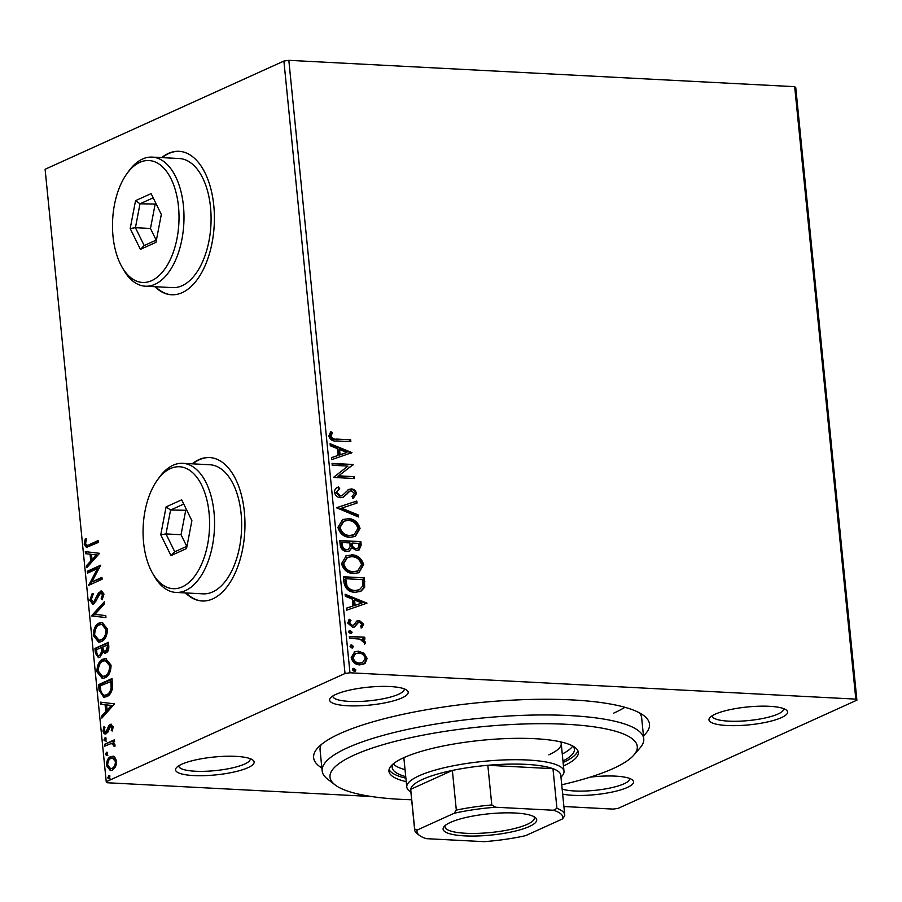<?xml version="1.0" encoding="UTF-8"?>
<svg xmlns="http://www.w3.org/2000/svg" width="902" height="902" viewBox="0 0 902 902"><rect width="100%" height="100%" fill="white"/><g stroke="black" fill="none" stroke-linecap="round" stroke-linejoin="round"><path stroke-width="1.35" d="M321.867 767.997A168.775 38.346 -5.7 0 1 317.369 748.333A168.775 38.346 -5.7 0 1 340.043 733.563A168.775 38.346 -5.7 0 1 507.567 700.414A168.775 38.346 -5.7 0 1 643.983 715.737A168.775 38.346 -5.7 0 1 643.464 735.897M561.732 784.785A154.411 35.088 174.3 0 0 613.123 768.56A154.411 35.088 174.3 0 0 633.869 755.042A154.411 35.088 174.3 0 0 542.215 723.686A154.411 35.088 174.3 0 0 354.17 755.075A154.411 35.088 174.3 0 0 335.048 784.875L327.449 778.99A161.593 36.711 -5.7 0 1 322.161 770.906A161.593 36.711 -5.7 0 1 347.462 747.803A161.593 36.711 -5.7 0 1 526.351 715.23A161.593 36.711 -5.7 0 1 643.757 738.806L641.672 717.924A161.593 36.711 174.3 0 0 639.484 712.862M590.201 777.141A39.496 8.975 -5.7 0 1 632.246 779.824A39.496 8.975 -5.7 0 1 627.352 787.446A39.496 8.975 -5.7 0 1 562.656 794.087M562.149 789.024A35.911 8.163 174.3 0 0 623.992 783.815A35.911 8.163 174.3 0 0 629.619 778.674A35.911 8.163 174.3 0 0 629.573 778.437M181.719 764.242A39.496 8.975 -5.7 0 1 220.922 756.485A39.496 8.975 -5.7 0 1 252.853 760.07A39.496 8.975 -5.7 0 1 247.96 767.692A39.496 8.975 -5.7 0 1 199.861 775.72A39.496 8.975 -5.7 0 1 176.409 767.703A39.496 8.975 -5.7 0 1 181.719 764.242M178.754 765.809A35.911 8.163 174.3 0 0 178.765 766.057A35.911 8.163 174.3 0 0 204.855 771.3A35.911 8.163 174.3 0 0 244.6 764.062A35.911 8.163 174.3 0 0 250.226 758.92A35.911 8.163 174.3 0 0 250.181 758.672M335.781 694.427A39.496 8.975 -5.7 0 1 374.984 686.659A39.496 8.975 -5.7 0 1 406.915 690.244A39.496 8.975 -5.7 0 1 402.021 697.877A39.496 8.975 -5.7 0 1 353.922 705.905A39.496 8.975 -5.7 0 1 330.47 697.877A39.496 8.975 -5.7 0 1 335.781 694.427M332.815 695.983A35.911 8.163 174.3 0 0 332.827 696.231A35.911 8.163 174.3 0 0 358.917 701.474A35.911 8.163 174.3 0 0 398.661 694.236A35.911 8.163 174.3 0 0 404.288 689.105A35.911 8.163 174.3 0 0 404.243 688.857M715.173 714.181A39.496 8.975 -5.7 0 1 754.376 706.424A39.496 8.975 -5.7 0 1 786.307 710.009A39.496 8.975 -5.7 0 1 781.414 717.631A39.496 8.975 -5.7 0 1 733.315 725.659A39.496 8.975 -5.7 0 1 709.863 717.631A39.496 8.975 -5.7 0 1 715.173 714.181M712.208 715.737A35.911 8.163 174.3 0 0 712.208 715.985A35.911 8.163 174.3 0 0 738.298 721.228A35.911 8.163 174.3 0 0 778.054 713.989A35.911 8.163 174.3 0 0 783.68 708.859A35.911 8.163 174.3 0 0 783.635 708.611M154.918 286.701A71.822 39.011 -87 0 0 171.527 294.762A71.822 39.011 -87 0 0 182.215 292.631A71.822 39.011 -87 0 0 214.372 215.251A71.822 39.011 -87 0 0 179.002 151.31A71.822 39.011 -87 0 0 168.313 153.441A71.822 39.011 -87 0 0 161.65 157.602M179.306 151.333A71.822 39.011 -87 0 0 168.922 153.475A71.822 39.011 -87 0 0 162.247 157.636M185.485 592.93A71.822 39.011 -87 0 0 202.093 600.98A71.822 39.011 -87 0 0 212.782 598.86A71.822 39.011 -87 0 0 244.938 521.469A71.822 39.011 -87 0 0 209.568 457.539A71.822 39.011 -87 0 0 198.88 459.659A71.822 39.011 -87 0 0 192.205 463.82M209.862 457.551A71.822 39.011 -87 0 0 199.489 459.693A71.822 39.011 -87 0 0 192.814 463.853M613.586 713.189A161.593 36.711 174.3 0 0 624.939 707.292M364.07 653.273L367.125 658.46L365.084 663.376L359.797 664.909C355.433 664.729 352.558 662.305 351.182 657.626L354.633 651.819L358.421 651.165L364.07 653.273L363.292 653.623L366.347 658.81L367.125 658.46M349.322 636.395L364.735 637.207L364.915 639.078L362.649 638.954L365.513 642.348L365.13 643.746L360.011 639.112L349.514 638.278L349.322 636.395M354.317 627.025L352.569 627.251L347.732 623.068L349.424 619.313L350.968 620.463L349.593 622.955L352.31 625.368L353.731 625.007L356.989 620.926L359.312 620.452L363.709 624.229L361.871 627.736L360.439 626.563L361.826 624.252L359.571 622.335L358.218 622.707L354.565 626.924M359.571 622.335L357.451 623.057L354.125 627.104M348.848 619.809L350.19 620.813L348.826 623.305L351.532 625.717L353.731 625.007M343.944 582.41L343.369 576.75L364.453 577.855L364.633 587.292L360.856 591.374L355.14 592.276C349.085 592.242 345.353 588.95 343.944 582.41M339.761 540.523L360.834 541.628L361.183 545.067L359.086 549.972L356.515 550.412L351.803 547.886L349.322 551.032L346.796 551.46C343.324 551.246 341.136 549.228 340.246 545.394L339.761 540.523M336.48 507.736L356.786 501.027L356.989 503.068L341.587 508.153L358.173 514.918L358.376 516.947L336.48 507.736M332.24 465.263L332.06 463.391L353.133 464.485L338.633 475.85L354.351 476.662L354.542 478.545L333.458 477.44L347.924 466.086L332.24 465.263M336.649 439.082L350.675 439.815L350.855 441.687L336.626 440.954C332.872 441.495 330.267 439.883 328.802 436.106L330.775 431.641L332.488 432.667L330.955 436.207C332.229 438.564 334.123 439.522 336.649 439.082L350.675 439.815M283.893 61.054L45.1 169.272L106.233 781.718L345.026 673.501L283.893 61.054L288.832 60.333L794.685 86.671L795.767 87.708L856.9 700.155L618.107 808.372L613.168 809.094L563.897 806.523M288.832 60.333L349.965 672.779L855.818 699.118L794.685 86.671M351.949 452.624L331.688 459.648L331.485 457.607L337.991 455.454L337.303 448.61L330.301 445.757L330.098 443.716L351.949 452.624L351.205 453.187M348.104 489.73L351.216 488.929C353.956 489.042 355.738 490.575 356.572 493.541L353.471 498.062L352.028 496.528L354.407 493.405L351.498 490.812L349.931 491.094L343.414 497.16L340.618 497.701C337.461 497.498 335.386 495.683 334.405 492.255C334.619 489.448 335.972 487.7 338.464 487.024L339.682 488.602L336.547 492.233L340.46 495.829L342.467 495.322L348.815 489.346M341.283 495.875L342.467 495.322M347.958 518.582C353.956 518.763 357.993 522.044 360.056 528.414L355.32 536.442L349.931 537.333C343.921 537.13 339.919 533.826 337.912 527.411L342.692 519.473L347.191 518.932C353.189 519.112 357.215 522.393 359.289 528.764L360.056 528.414M351.577 554.809C357.575 554.989 361.601 558.27 363.675 564.641L358.94 572.669L353.55 573.559C347.541 573.356 343.538 570.053 341.531 563.637L346.3 555.7L350.81 555.158C356.809 555.339 360.834 558.609 362.897 564.99L363.675 564.641M366.979 603.145L346.706 610.169L346.503 608.128L353.009 605.975L352.332 599.131L345.319 596.278L345.116 594.238L366.979 603.145L366.223 603.72M349.063 630.904L350.224 630.543L352.13 632.201L350.528 633.666L348.623 632.009L350.224 630.543L349.435 630.667M351.352 633.531L350.528 633.666M350.495 645.28L351.656 644.907L353.573 646.565L351.972 648.031L350.055 646.384L351.656 644.907L350.867 645.031M352.783 647.895L351.972 648.031M352.84 668.698L353.99 668.337L355.907 669.983L354.306 671.449L352.389 669.803L353.99 668.337L353.201 668.461M355.129 671.325L354.306 671.449M114.52 756.688L116.651 761.006L115.535 766.79L112.209 770.195L110.371 770.59L106.459 765.629C106.583 760.736 108.037 757.68 110.845 756.451L114.52 756.688M104.508 744.308L114.362 739.843L114.543 741.715L113.1 742.38L115.05 744.905L114.847 746.484L111.42 743.44L104.7 746.179L104.508 744.308L114.419 740.429M113.167 743.496L111.42 743.44M106.244 733.732C104.666 734.465 103.583 733.574 103.008 731.071L103.956 726.606L104.982 727.271L104.192 730.304L106.008 731.883L108.838 725.67L110.292 724.385L113.235 726.787L112.198 731.037L111.239 730.316L112.04 727.452L110.529 726.234L107.71 732.424L105.196 733.946M112.198 726.2L110.529 726.234M107.214 731.939L105.478 731.996L107.214 731.939L108.105 731.071L106.91 731.015M108.105 731.071L110.044 725.738L111.498 724.453L110.292 724.385L111.273 724.171M99.119 690.323L98.555 684.663L112.04 678.552L112.502 688.26C111.374 692.905 109.413 695.701 106.616 696.671L103.809 697.28L99.119 690.323L100.325 690.391L99.761 684.731L98.555 684.663M94.936 648.437L108.42 642.325L108.759 645.776C109.029 649.53 108.105 651.898 105.985 652.901L104.756 653.149L102.884 651.909L99.829 657.321L98.453 657.614L95.42 653.307L94.936 648.437L108.477 642.912M91.666 615.649L104.373 601.724L104.576 603.765L94.936 614.33L105.759 615.615L105.962 617.656L91.666 615.649L92.872 615.705L104.497 602.976M87.426 573.176L87.246 571.304L100.72 565.193L91.88 581.925L101.937 577.37L102.129 579.242L88.644 585.353L97.461 568.632L87.426 573.176M89.287 544.582L98.262 540.523L98.442 542.395L86.445 547.401L84.179 544.199L85.273 538.9L86.4 539.385L85.555 543.556L86.953 545.327L90.493 544.65L98.318 541.099M99.536 553.321L86.863 567.55L86.66 565.509L90.73 561.055L90.053 554.211L85.476 553.67L85.273 551.629L99.536 553.321M89.783 600.349L92.184 593.539L93.019 594.756L91.147 599.593L93.774 601.961L98.431 593.02L101.554 590.889L103.967 594.057L102.151 599.796L101.171 598.702L102.58 594.655L100.629 592.975L93.943 603.844L92.703 604.103L89.783 600.349L90.989 600.416L93.38 593.606M94.981 602.029L92.985 602.119L94.981 602.029L96.243 600.811L95.037 600.743M102.456 592.907L100.629 592.975M99.378 622.921L102.05 622.357L107.439 628.942C107.259 635.763 105.218 639.992 101.306 641.626L98.656 642.201L93.289 635.504C93.504 628.773 95.533 624.579 99.378 622.921L102.681 622.436M102.997 659.148L105.658 658.584L111.059 665.169C110.878 671.99 108.826 676.218 104.925 677.853L102.264 678.428L96.909 671.731C97.112 664.999 99.141 660.805 102.997 659.148L106.301 658.652M114.565 703.853L101.892 718.082L101.689 716.041L105.759 711.577L105.072 704.733L100.505 704.191L100.302 702.151L114.565 703.853M105.635 737.983L104.869 737.949L106.143 738.997L105.184 741.072L103.899 740.012L105.275 737.859M107.079 752.347L106.301 752.313L107.586 753.362L106.616 755.436L105.331 754.376L106.707 752.223M109.413 775.776L108.635 775.731L109.92 776.791L108.95 778.854L107.676 777.806L109.052 775.641M371.297 796.5L107.315 782.756L106.233 781.718M349.965 672.779L345.026 673.501M856.9 700.155L855.818 699.118M321.213 744.624A161.593 36.711 174.3 0 0 320.075 750.024L322.161 770.906M186.094 592.952A71.822 39.011 -87 0 0 202.398 600.991M155.527 286.735A71.822 39.011 -87 0 0 171.831 294.774M87.054 547.334L85.374 544.267L84.179 544.199M85.374 544.267L86.479 538.956M86.953 545.327L90.493 544.65M87.945 566.366L87.866 565.577L86.66 565.509M87.866 565.577L91.936 561.112L90.73 561.055M91.936 561.112L91.26 554.279L90.053 554.211M91.26 554.279L85.476 553.67M86.682 553.727L86.491 551.776M92.038 559.623L93.244 559.691L97.506 555.012L91.508 554.38L92.038 559.623L96.3 554.944L91.508 554.38M97.506 555.012L96.3 554.944M88.576 572.657L88.441 571.361L87.246 571.304M88.441 571.361L100.618 565.847M101.994 577.957L91.88 581.925M89.478 584.97L88.599 584.924M89.929 584.778L98.656 568.688L97.461 568.632M96.243 600.811L99.626 593.088L98.431 593.02M99.626 593.088L101.588 591.193L100.381 591.126M102.625 599.041L101.171 598.702M102.377 598.77L103.786 594.722L102.58 594.655M103.786 594.722L101.836 593.042M93.301 604.058L90.989 600.416M105.951 617.577L91.7 615.953M99.265 642.19L94.496 635.572L93.289 635.504M94.496 635.572C94.71 628.829 96.739 624.635 100.584 622.989M98.961 640.217L102.332 639.822C105.421 638.515 107.067 635.143 107.27 629.709L102.975 624.398L99.57 624.793C96.491 626.101 94.857 629.438 94.665 634.816L98.961 640.217L101.125 639.755C104.215 638.447 105.872 635.076 106.075 629.641L101.779 624.331M102.332 639.822L101.125 639.755M107.27 629.709L106.075 629.641M105.387 653.104L102.884 651.909M99.073 657.569L96.627 653.364L95.42 653.307M96.627 653.364L96.142 648.504M102.918 651.921L102.727 647.478L101.52 647.411L96.514 649.688L96.728 651.83C96.999 654.818 97.968 656.025 99.637 655.45L101.757 651.413L101.52 647.411M100.844 655.506L98.837 655.619L100.844 655.506L102.738 652.845M106.977 651.097L104.914 651.21L106.977 651.097L108.623 646.835L108.432 644.885L102.907 646.79L102.997 647.737C103.268 650.545 104.192 651.65 105.771 651.03L107.417 646.768L107.225 644.829M108.623 646.835L107.417 646.768M102.963 651.481L101.757 651.413M102.873 678.417L98.104 671.798L96.909 671.731M98.104 671.798C98.318 665.056 100.347 660.862 104.192 659.215M102.569 676.444L105.951 676.049C109.041 674.741 110.687 671.37 110.89 665.935L106.594 660.625L103.189 661.019C100.111 662.327 98.476 665.665 98.284 671.043L102.569 676.444L104.745 675.981C107.834 674.673 109.48 671.302 109.683 665.868L105.387 660.557M105.951 676.049L104.745 675.981M110.89 665.935L109.683 665.868M99.761 684.731L112.096 679.138M104.452 697.269L100.325 690.391M104.237 695.295L107.642 694.867C109.931 694.078 111.498 691.755 112.333 687.91L112.04 681.111L100.122 685.915L101.171 692.781L104.237 695.295L106.436 694.799C108.736 694.01 110.292 691.699 111.126 687.843L110.845 681.055M112.333 687.91L111.126 687.843M107.642 694.867L106.436 694.799M102.975 716.898L102.896 716.098L101.689 716.041M102.896 716.098L106.966 711.644L105.759 711.577M106.966 711.644L106.278 704.8L105.072 704.733M106.278 704.8L100.505 704.191M101.712 704.248L101.509 702.297M107.056 710.145L108.263 710.212L112.524 705.533L106.537 704.913L107.056 710.145L111.329 705.477L106.537 704.913M112.524 705.533L111.329 705.477M112.739 729.786L111.239 730.316M113.246 727.61L112.04 727.452M113.246 727.508L111.735 726.302M105.827 733.878L104.215 731.127L103.008 731.071M104.215 731.127L104.181 730.113M104.395 728.602L104.88 727.204M108.928 728.613L107.721 728.557M110.044 725.738L108.838 725.67M106.38 741.128L103.899 740.012M105.106 740.08L106.075 738.005M114.937 746.134L113.708 746.055M114.915 746.123L115.005 745.199L113.81 745.142M115.005 745.199L112.626 743.507M105.838 745.661L105.714 744.375M107.823 755.493L105.331 754.376M106.537 754.444L107.507 752.369M110.98 770.556L107.665 765.697L106.459 765.629M107.665 765.697C107.778 760.792 109.243 757.736 112.051 756.519L110.845 756.451M112.051 756.519L113.314 756.147M110.574 768.628L113.224 768.391C115.321 767.523 116.459 765.257 116.651 761.615L113.686 758.075L111.025 758.334C108.928 759.191 107.812 761.435 107.665 765.076L110.574 768.628L112.017 768.324C114.114 767.455 115.253 765.2 115.445 761.547L112.479 758.018M113.224 768.391L112.017 768.324M116.651 761.615L115.445 761.547M110.157 778.922L107.676 777.806M108.871 777.862L109.841 775.799M349.908 440.165L350.055 441.653M330.29 432.159L332.488 432.667M331.722 433.016L330.369 435.339L331.135 434.989M330.369 435.339L330.188 436.557L330.955 436.207M330.188 436.557C331.462 438.913 333.357 439.872 335.882 439.432M331.485 457.697L337.991 455.454M330.166 444.404L351.182 452.973M339.547 449.523L338.78 449.873L339.299 455.115L346.887 452.511L339.547 449.523L340.065 454.766L346.887 452.511M339.299 455.115L340.065 454.766M332.094 463.786L353.133 464.485M352.366 464.834L353.178 464.88M352.4 465.229L338.633 475.85M337.867 476.2L354.351 476.662M353.584 477.011L353.731 478.5M337.698 487.373L338.915 488.952L339.682 488.602M338.915 488.952L336.547 492.233M335.781 492.582L339.693 496.179L340.46 495.829M339.693 496.179L341.7 495.672M348.42 489.549L351.216 488.929M350.45 489.279C353.178 489.391 354.96 490.925 355.805 493.89L356.572 493.541M355.805 493.89L352.705 498.411M349.559 491.286L348.882 491.804M348.116 492.154L347.022 494.003M346.244 494.352L343.008 497.318M336.491 507.826L356.786 501.027M356.008 501.377L356.211 503.327M358.173 514.918L357.395 515.267L340.821 508.502L341.587 508.153M357.395 515.267L357.53 516.609M359.289 528.764L354.937 536.6M342.309 519.653L347.191 518.932M343.504 521.356L339.299 527.805C340.9 533.003 344.124 535.675 348.973 535.799L353.708 534.886M349.75 535.45L354.103 534.728L357.902 528.392C356.222 523.239 352.975 520.601 348.149 520.465L343.876 521.164L340.065 527.456C341.666 532.654 344.902 535.326 349.75 535.45L348.973 535.799M339.299 527.805L340.065 527.456M339.795 540.918L360.834 541.628M360.067 541.978L360.405 545.417L358.692 550.13M348.961 551.178L351.803 547.886M345.838 549.927L348.273 549.307L350.089 546.837L349.942 542.925L342.106 542.508L341.339 542.857L341.554 545C341.813 547.976 343.245 549.622 345.838 549.927L347.879 549.453M355.523 548.878L357.846 548.292L359.052 545.327L358.861 543.387L352.107 543.038L351.43 544.334C351.69 547.142 353.054 548.653 355.523 548.878L357.429 548.439M351.43 544.334L352.197 543.985C352.468 546.792 353.832 548.315 356.29 548.529M352.107 543.038L352.197 543.985M341.554 545L342.32 544.65C342.58 547.638 344.012 549.273 346.616 549.577M342.106 542.508L342.32 544.65M362.897 564.99L358.556 572.826M345.928 555.88L350.81 555.158M347.123 557.583L342.918 564.032C344.519 569.23 347.744 571.902 352.592 572.026L357.327 571.113M353.358 571.676L357.722 570.943L361.522 564.618C359.842 559.465 356.594 556.827 351.769 556.681L347.495 557.391L343.685 563.682C345.286 568.88 348.51 571.552 353.358 571.676L352.592 572.026M342.918 564.032L343.685 563.682M343.414 577.145L364.453 577.855M363.675 578.205L363.867 587.642L364.633 587.292M363.867 587.642L360.462 591.543M354.193 590.754L359.492 589.694L362.548 586.199L362.48 579.614L345.725 578.734L344.947 579.084L346.188 586.142C348.251 589.288 350.912 590.821 354.193 590.754L359.097 589.852M346.188 586.142L346.966 585.793C349.018 588.938 351.69 590.472 354.96 590.404M345.725 578.734L346.966 585.793M346.515 608.219L353.009 605.975M345.184 594.937L366.201 603.494M354.565 600.044L353.798 600.394L354.328 605.637L361.905 603.032L354.565 600.044L355.095 605.287L361.905 603.032M354.328 605.637L355.095 605.287M356.222 621.275L358.534 620.802L362.931 624.579L363.709 624.229M362.931 624.579L361.104 628.085M358.804 622.684L357.451 623.057L358.804 622.684M350.19 620.813L350.968 620.463M348.826 623.305L349.593 622.955M351.532 625.717L352.964 625.357L351.532 625.717M358.534 620.802L359.312 620.452M349.446 630.893L351.363 632.55L352.13 632.201M351.363 632.55L350.934 633.655M349.367 636.789L364.735 637.207M363.957 637.556L364.104 639.033M365.513 642.348L364.746 642.698L361.882 639.304L362.649 638.954M364.746 642.698L364.352 644.096M350.889 645.257L352.795 646.914L353.573 646.565M352.795 646.914L352.366 648.019M366.347 658.81L364.318 663.714L365.084 663.376M364.318 663.714L363.247 664.424M354.26 651.999L358.421 651.165M357.654 651.515L363.292 653.623M355.185 653.758L352.299 658.065C353.392 661.527 355.568 663.297 358.827 663.376L362.209 662.688M359.594 663.026L362.593 662.53L365.231 658.359C364.07 654.897 361.86 653.127 358.59 653.037L355.568 653.567L353.065 657.716C354.17 661.177 356.335 662.947 359.594 663.026L358.827 663.376M352.299 658.065L353.065 657.716M353.223 668.675L355.14 670.333L355.907 669.983M355.14 670.333L354.712 671.438M643.757 738.806A161.593 36.711 -5.7 0 1 640.161 747.769L633.869 755.042M404.175 757.522A79.004 17.95 174.3 0 0 403.995 759.225L406.779 787.063A79.004 17.95 -5.7 0 1 419.148 775.765A79.004 17.95 -5.7 0 1 506.597 759.845A79.004 17.95 -5.7 0 1 563.998 771.368A79.004 17.95 -5.7 0 1 562.239 775.754L560.976 777.22M393.216 763.915A91.576 20.802 174.3 0 0 405.043 769.688M405.731 776.645A91.576 20.802 -5.7 0 1 392.178 767.433A91.576 20.802 -5.7 0 1 392.945 764.141M563.457 765.967A95.161 21.625 174.3 0 0 578.34 752.369A95.161 21.625 174.3 0 0 509.202 738.479A95.161 21.625 174.3 0 0 403.859 757.657A95.161 21.625 174.3 0 0 388.954 771.266A95.161 21.625 174.3 0 0 406.238 781.651M389.089 769.496A95.161 21.625 174.3 0 0 405.889 778.178M335.048 784.875A154.411 35.088 174.3 0 0 411.65 799.77M563.107 762.483A95.161 21.625 174.3 0 0 577.855 750.656M573.018 746.168A91.576 20.802 -5.7 0 1 574.416 749.246A91.576 20.802 -5.7 0 1 562.961 760.961M562.262 753.993A91.576 20.802 174.3 0 0 572.714 745.999M548.844 754.827A79.004 17.95 174.3 0 0 561.224 743.53A79.004 17.95 174.3 0 0 560.706 741.895M450.459 822.398A47.039 10.689 -5.7 0 1 497.149 813.153A47.039 10.689 -5.7 0 1 535.168 817.426A47.039 10.689 -5.7 0 1 529.35 826.503A47.039 10.689 -5.7 0 1 472.062 836.064A47.039 10.689 -5.7 0 1 444.134 826.514A47.039 10.689 -5.7 0 1 450.459 822.398M445.306 825.398A44.886 10.204 174.3 0 0 445.024 826.818A44.886 10.204 174.3 0 0 477.643 833.369A44.886 10.204 174.3 0 0 527.332 824.327A44.886 10.204 174.3 0 0 534.356 817.911A44.886 10.204 174.3 0 0 533.804 816.569M553.467 810.244L556.929 808.35A75.407 17.138 -5.7 0 1 564.731 814.878L560.773 775.201A75.407 17.138 174.3 0 0 552.971 768.684L487.824 765.291A75.407 17.138 174.3 0 0 452.364 770.432A75.407 17.138 174.3 0 0 422.497 779.407A75.407 17.138 174.3 0 0 410.703 789.318A75.407 17.138 174.3 0 0 410.692 790.186L414.649 829.851A75.407 17.138 -5.7 0 1 414.661 828.983L417.22 830.009A73.254 16.642 174.3 0 0 419.407 835.387A73.254 16.642 174.3 0 0 426.33 838.657L484.148 841.667A73.254 16.642 174.3 0 0 525.607 835.658L562.589 818.892A73.254 16.642 174.3 0 0 553.467 810.244L495.66 807.234A73.254 16.642 174.3 0 0 454.191 813.254L417.22 830.009M410.895 792.204L409.361 791.009A79.004 17.95 -5.7 0 1 406.779 787.063M454.191 813.254L456.322 810.097L452.364 770.432L410.703 789.318L414.661 828.983M556.929 808.35L552.971 768.684A75.407 17.138 174.3 0 0 487.824 765.291L491.793 804.956L495.66 807.234M564.731 814.878A75.407 17.138 -5.7 0 1 564.72 815.746L562.589 818.892M456.322 810.097A75.407 17.138 -5.7 0 1 491.793 804.956M419.407 835.387L417.119 833.628A75.407 17.138 -5.7 0 1 414.649 829.851M139.855 162.337A61.043 33.16 -87 0 0 126.754 173.894A61.043 33.16 -87 0 0 121.917 266.868A61.043 33.16 -87 0 0 151.66 280.657A61.043 33.16 -87 0 0 178.495 206.659A61.043 33.16 -87 0 0 139.855 162.337M126.754 173.894L128.648 171.256A64.64 35.11 93 0 1 142.516 159.023A64.64 35.11 93 0 1 152.134 157.106A64.64 35.11 93 0 1 183.963 214.642A64.64 35.11 93 0 1 155.02 284.288A64.64 35.11 93 0 1 145.402 286.205A64.64 35.11 93 0 1 123.518 269.698L121.917 266.868M145.402 286.205L172.507 287.614A64.64 35.11 -87 0 0 182.125 285.709A64.64 35.11 -87 0 0 211.057 216.063A64.64 35.11 -87 0 0 179.227 158.515L152.134 157.106M155.967 242.334L140.408 249.38L130.192 228.556L135.548 200.661L151.108 193.614L161.323 214.439L155.967 242.334M156.226 204.055L140.013 203.796L135.424 227.699L144.185 245.558L156.418 240.011M155.065 204.585L150.476 228.488L135.424 227.699L130.192 228.556M153.182 197.831L140.013 203.796L135.548 200.661M150.476 228.488L156.181 240.112M140.408 249.38L144.185 245.558M170.422 468.566A61.043 33.16 -87 0 0 157.32 480.123A61.043 33.16 -87 0 0 152.483 573.097A61.043 33.16 -87 0 0 182.227 586.875A61.043 33.16 -87 0 0 209.061 512.888A61.043 33.16 -87 0 0 170.422 468.566M157.32 480.123L159.214 477.474A64.64 35.11 93 0 1 173.083 465.24A64.64 35.11 93 0 1 182.7 463.324A64.64 35.11 93 0 1 214.529 520.871A64.64 35.11 93 0 1 185.586 590.517A64.64 35.11 93 0 1 175.969 592.434A64.64 35.11 93 0 1 154.084 575.927L152.483 573.097M175.969 592.434L203.074 593.843A64.64 35.11 -87 0 0 212.68 591.926A64.64 35.11 -87 0 0 241.623 522.281A64.64 35.11 -87 0 0 209.794 464.744L182.7 463.324M186.534 548.551L170.974 555.609L160.759 534.773L166.103 506.89L181.674 499.832L191.889 520.668L186.534 548.551M186.793 510.284L170.579 510.025L165.991 533.928L174.751 551.787L186.985 546.24M185.632 510.803L181.043 534.706L165.991 533.928L160.759 534.773M183.749 504.06L170.579 510.025L166.103 506.89M181.043 534.706L186.748 546.341M170.974 555.609L174.751 551.787M98.081 596.729L96.875 596.673M102.817 648.425L101.622 648.358M112.164 682.34L110.969 682.284M360.405 545.417L361.183 545.067M364.047 581.891L364.814 581.542M345.15 581.102L345.928 580.753M356.042 624.849L356.82 624.5M349.931 491.094L349.164 491.443M354.103 534.728L353.336 535.078M343.876 521.164L343.11 521.514M357.846 548.292L357.068 548.641M348.273 549.307L347.507 549.656M357.722 570.943L356.955 571.293M347.495 557.391L346.729 557.74M359.492 589.694L358.725 590.043M358.568 622.515L357.801 622.865M353.404 625.187L352.637 625.537M362.593 662.53L361.826 662.88M355.568 653.567L354.79 653.916M563.998 771.368L561.224 743.53"/></g></svg>
